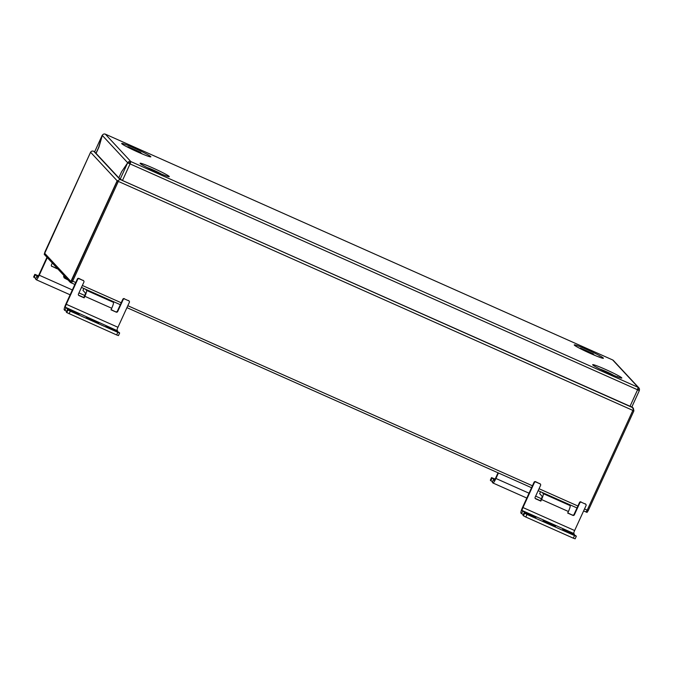 <?xml version="1.0" encoding="UTF-8"?>
<svg xmlns="http://www.w3.org/2000/svg" width="673" height="673" viewBox="0 0 673 673"><rect width="100%" height="100%" fill="white"/><g stroke="black" fill="none" stroke-linecap="round" stroke-linejoin="round"><path stroke-width="1.01" d="M93.867 151.358L94.674 151.711L93.867 151.358C92.403 150.76 91.309 151.055 90.586 152.233L44.914 251.98L90.586 152.233C91.309 151.055 92.403 150.76 93.867 151.358L120.038 179.498L117.287 180.936L71.616 280.691L117.287 180.936L120.038 179.498L120.972 179.826L632.519 407.577L631.308 406.955L632.519 407.577L633.899 410.867L588.227 510.614L633.899 410.867L633.343 408.208L631.871 406.887M117.152 180.793L90.586 152.233L44.712 253.309L70.884 281.449L117.152 180.793M72.65 281.146L71.447 282.954L70.421 282.492L44.233 254.344L44.914 251.98L44.233 254.344L70.396 282.483L71.616 280.691L72.65 281.146L118.322 181.399L117.287 180.936L633.899 410.867L632.864 410.404L587.201 510.151L588.227 510.614L587.033 512.414L586.023 511.96L587.201 510.151M587.033 512.414L583.617 510.9L587.033 512.414L588.227 510.614L584.509 508.956M75.746 282.525L71.616 280.691L70.421 282.492L74.854 284.469L71.431 282.938M140.228 163.531A16.034 1.06 24.6 0 0 154.756 171.161A16.034 1.06 24.6 0 0 169.175 176.696A16.034 1.06 24.6 0 0 169.159 176.402A16.034 1.06 24.6 0 0 153.335 168.183A16.034 1.06 24.6 0 0 140.127 163.404A16.034 1.06 24.6 0 0 140.228 163.531M121.805 143.719A16.034 1.06 24.6 0 0 136.341 151.358A16.034 1.06 24.6 0 0 150.752 156.885A16.034 1.06 24.6 0 0 150.735 156.59A16.034 1.06 24.6 0 0 134.911 148.371A16.034 1.06 24.6 0 0 121.712 143.593A16.034 1.06 24.6 0 0 121.805 143.719M621.709 377.814A16.034 1.06 24.6 0 0 605.885 369.595A16.034 1.06 24.6 0 0 592.686 364.816A16.034 1.06 24.6 0 0 592.778 364.943A16.034 1.06 24.6 0 0 607.315 372.573A16.034 1.06 24.6 0 0 621.726 378.108A16.034 1.06 24.6 0 0 621.709 377.814M603.286 358.002A16.034 1.06 24.6 0 0 587.462 349.783A16.034 1.06 24.6 0 0 574.262 345.005A16.034 1.06 24.6 0 0 574.355 345.131A16.034 1.06 24.6 0 0 588.892 352.77A16.034 1.06 24.6 0 0 603.302 358.305A16.034 1.06 24.6 0 0 603.286 358.002M130.848 161.579L130.116 164.052L130.831 161.57L638.164 387.37L612.682 359.962A2.288 2.255 -42.9 0 1 613.406 360.484L638.879 387.867A2.288 2.255 137.1 0 0 638.147 387.354M130.36 162.605L130.369 162.622A1.144 1.127 -42.9 0 0 128.854 163.186L127.82 162.723A2.288 2.255 -42.9 0 1 130.831 161.57L105.367 134.179A2.288 2.255 137.1 0 0 102.346 135.34L98.923 147.16L96.071 153.394L118.801 177.84M105.333 134.154L612.666 359.946L105.333 134.154M127.744 162.832L102.313 135.441M638.13 390.037L639.266 390.348A2.288 2.255 137.1 0 0 638.879 387.867M637.676 389.288L638.231 389.894A1.144 1.127 137.1 0 0 637.954 388.565M638.164 387.37L637.432 389.835L639.35 390.55L637.466 389.768M129.982 163.909L127.677 162.799L130.116 164.052M631.77 407.039L122.452 180.524L118.784 177.882L121.586 171.75L127.677 162.799L120.114 179.321M102.161 135.349L94.641 151.854M95.953 153.335L98.763 147.21L102.178 135.382L94.615 151.905L96.071 153.394M142.626 154.1A8.017 0.53 24.6 0 0 141.414 153.377A8.017 0.53 24.6 0 0 129.132 147.925L127.836 146.731A14.503 0.959 -155.4 0 1 140.817 152.502L139.513 152.384M592.072 353.796L593.367 353.914A14.503 0.959 24.6 0 0 580.387 348.143L581.699 349.337A8.017 0.53 24.6 0 1 593.965 354.797A8.017 0.53 24.6 0 1 595.176 355.512M617.284 376.796L617.292 376.569A14.503 0.959 -155.4 0 1 618.386 377.2M599.963 357.397A14.503 0.959 24.6 0 0 598.877 356.766L598.861 356.984M543.077 520.675L555.503 526.252L543.077 520.675M575.121 538.812L573.32 538.181L574.515 535.582L576.324 536.255L575.844 535.716L562.678 529.348L572.572 533.504L574.389 534.169L573.775 533.487A2.86 0.454 114 0 1 574.633 530.534L586.048 505.6A1.144 1.127 137.1 0 0 585.493 504.102L581.354 502.26A1.144 1.127 137.1 0 0 579.848 502.84L574.38 514.786A1.144 1.127 -42.9 0 1 572.866 515.367L567.701 513.07L568.416 511.505L541.555 499.551L540.84 501.107L535.674 498.811A1.144 1.127 -42.9 0 1 535.111 497.313L540.587 485.368A1.144 1.127 137.1 0 0 540.024 483.862L535.893 482.028A1.144 1.127 137.1 0 0 534.387 482.608L522.971 507.543A2.86 0.454 -66 0 0 522.113 510.496L573.775 533.487M523.258 514.677L520.927 513.095A5.729 0.9 -66 0 1 522.635 507.181L534.051 482.247A1.144 1.127 -42.9 0 1 535.557 481.666L535.893 482.028M521.525 513.743L522.711 511.144L522.113 510.496M585.493 504.102L581.354 502.26M585.157 503.74A1.144 1.127 -42.9 0 1 585.518 504.001L585.855 504.355M540.024 483.862L535.557 481.666M539.696 483.508A1.144 1.127 -42.9 0 1 540.057 483.769L540.394 484.123M535.161 498.357A1.144 1.127 137.1 0 0 535.338 498.449L535.674 498.811M539.67 493.654L540.528 491.719L539.67 493.654L542.076 496.237A2.86 0.454 -66 0 1 541.218 499.198L540.503 500.754L535.338 498.449M572.866 515.367L567.785 512.893M572.538 515.005A1.144 1.127 137.1 0 0 574.044 514.424L574.38 514.786M579.848 502.84L579.512 502.479L574.044 514.424M579.512 502.479A1.144 1.127 -42.9 0 1 581.026 501.898M573.32 538.181L525.79 517.032L523.459 515.821L524.646 513.23L524.183 512.725L523.014 515.274M523.459 515.821L522.997 515.325M574.515 535.582L526.984 514.433L525.79 517.032M522.711 511.144L535.876 517.512L524.183 512.725M524.646 513.23L526.984 514.433M541.555 499.551A5.729 0.9 -66 0 0 543.262 493.637L542.144 492.443M569.013 504.397L570.124 505.6A5.729 0.9 114 0 1 568.416 511.505M590.103 353.317L586.595 351.71M613.599 375.324A8.017 0.53 24.6 0 0 612.388 374.6A8.017 0.53 24.6 0 0 600.106 369.141M608.527 373.12L605.019 371.513M137.544 151.905L134.036 150.298M161.049 173.912A8.017 0.53 24.6 0 0 159.838 173.188A8.017 0.53 24.6 0 0 147.547 167.728M155.968 171.708L152.46 170.101M548.562 495.294L552.92 497.81L562.88 501.671M553.139 497.33L552.92 497.81M560.298 500.519L560.079 500.998M91.881 292.048L103.39 297.744L106.191 298.417M96.449 294.076L96.231 294.555M103.608 297.264L103.39 297.744M86.396 317.42L98.822 322.998L86.396 317.42M118.431 335.566L116.639 334.935L117.825 332.336L119.643 333L119.155 332.462L105.998 326.094L117.691 330.889L117.422 331.528M66.568 311.422L64.238 309.841A5.729 0.9 -66 0 1 65.946 303.935L77.361 278.992A1.144 1.127 -42.9 0 1 78.876 278.412L79.204 278.773A1.144 1.127 137.1 0 0 77.698 279.354L66.282 304.289A2.86 0.454 -66 0 0 65.424 307.25L117.691 330.889M64.835 310.489L66.03 307.889L65.424 307.25M117.085 330.241A2.86 0.454 114 0 1 117.943 327.28L129.359 302.345A1.144 1.127 137.1 0 0 128.804 300.848L124.673 299.005A1.144 1.127 137.1 0 0 123.159 299.586L117.691 311.532A1.144 1.127 -42.9 0 1 116.185 312.112L111.011 309.816L111.726 308.259L84.865 296.305L84.15 297.861L78.985 295.556A1.144 1.127 -42.9 0 1 78.43 294.059L83.898 282.113A1.144 1.127 137.1 0 0 83.343 280.616L79.204 278.773M128.467 300.486A1.144 1.127 -42.9 0 1 128.829 300.747L129.166 301.109M83.343 280.616L78.876 278.412M83.006 280.254A1.144 1.127 -42.9 0 1 83.368 280.515L83.704 280.877M78.472 295.102A1.144 1.127 137.1 0 0 78.648 295.203L78.985 295.556M83.864 288.481L82.981 290.399L85.387 292.982A2.86 0.454 -66 0 1 84.529 295.943L83.814 297.5L78.648 295.203M116.185 312.112L111.095 309.639M115.849 311.759A1.144 1.127 137.1 0 0 117.354 311.178L117.691 311.532M123.159 299.586L122.831 299.224L117.354 311.178M122.831 299.224A1.144 1.127 -42.9 0 1 124.337 298.652M128.804 300.848L124.673 299.005M116.639 334.935L66.77 312.575L67.965 309.975L67.493 309.471L66.324 312.028M66.77 312.575L66.307 312.07M117.825 332.336L70.295 311.178L69.109 313.778M66.03 307.889L79.187 314.257L67.493 309.471M67.965 309.975L70.295 311.178M84.865 296.305A5.729 0.9 -66 0 0 86.573 290.391L85.463 289.188M112.324 301.142L113.443 302.345A5.729 0.9 114 0 1 111.726 308.259M492.552 481.658L490.819 480.724L492.013 478.124L491.542 477.628L490.373 480.177M490.819 480.724L490.356 480.228M494.537 480.026L493.46 479.672L492.291 482.305L492.888 482.953A5.729 0.9 -66 0 0 492.939 482.987A5.729 0.9 -66 0 0 495.934 478.478L498.449 472.993M494.133 480.379L494.075 480.354A2.86 0.454 -66 0 0 494.1 480.371A2.86 0.454 -66 0 0 495.606 478.116L498.028 472.808M491.542 477.628L495.135 479.058M492.013 478.124L494.848 479.563M494.075 480.354L493.477 479.706M35.862 278.403L34.13 277.478L35.324 274.878L34.853 274.374L33.684 276.931M34.13 277.478L33.667 276.973M37.848 276.771L36.771 276.418L35.602 279.051L36.199 279.699A5.729 0.9 -66 0 0 36.249 279.732A5.729 0.9 -66 0 0 39.253 275.223L47.295 257.641M51.442 266.037A1.144 1.127 137.1 0 0 51.619 266.129L57.121 268.788L57.298 268.392M51.956 266.491A1.144 1.127 -42.9 0 1 51.392 264.994L52.301 263.017M37.444 277.125L37.394 277.099A2.86 0.454 -66 0 0 37.419 277.116A2.86 0.454 -66 0 0 38.916 274.862L46.967 257.279M51.619 266.129L56.784 268.434L56.969 268.039M34.853 274.374L38.445 275.804M35.324 274.878L38.159 276.309M37.394 277.099L36.788 276.46M577.897 506.012L539.048 488.724M532.436 485.78L127.82 305.702M121.207 302.757L82.358 285.47M577.005 507.947L538.156 490.659L577.005 507.955M531.544 487.715L126.936 307.645L531.544 487.723M120.324 304.701L81.475 287.405L120.324 304.701M130.167 163.951L637.482 389.734M122.452 180.524L130.015 164.002M629.97 406.399L637.533 389.886M546.232 521.777L546.013 522.256M565.858 530.517L565.64 530.989M574.633 530.534L522.971 507.543M570.124 505.6L543.262 493.637M572.353 533.992L572.572 533.504M551.397 524.074L551.17 524.57M531.763 515.341L531.535 515.829M525.049 512.355L524.814 512.868M89.543 318.522L89.324 319.002M109.169 327.263L108.959 327.743M117.943 327.28L66.282 304.289M113.443 302.345L86.573 290.391M115.663 330.746L115.891 330.25M94.708 320.828L94.481 321.315M75.073 312.087L74.854 312.575M68.36 309.1L68.124 309.614M495.934 478.478L529.037 493.208M535.649 496.144L541.429 498.718M494.344 479.336L494.108 479.849M39.253 275.223L72.348 289.954M78.96 292.898L84.739 295.472M37.654 276.081L37.419 276.603M66.375 278.151A7.445 0.496 -155.4 0 1 63.599 276.435L64.204 277.865L68.015 279.918A6.528 0.429 -155.4 0 1 64.078 277.621M633.343 408.208L631.955 406.711M639.35 390.55L631.787 407.072M576.324 536.255L575.137 538.846M574.389 534.169L574.111 534.783M524.166 512.691L522.98 515.291M119.643 333L118.448 335.6M83.839 288.465L82.964 290.366M67.477 309.437L66.291 312.036M492.939 482.987L526.808 498.062M491.526 477.594L490.339 480.194M493.46 479.672L492.274 482.272M36.249 279.732L70.127 294.808M34.836 274.34L33.65 276.94M36.771 276.418L35.585 279.017M63.985 275.585L63.599 276.435"/></g></svg>
